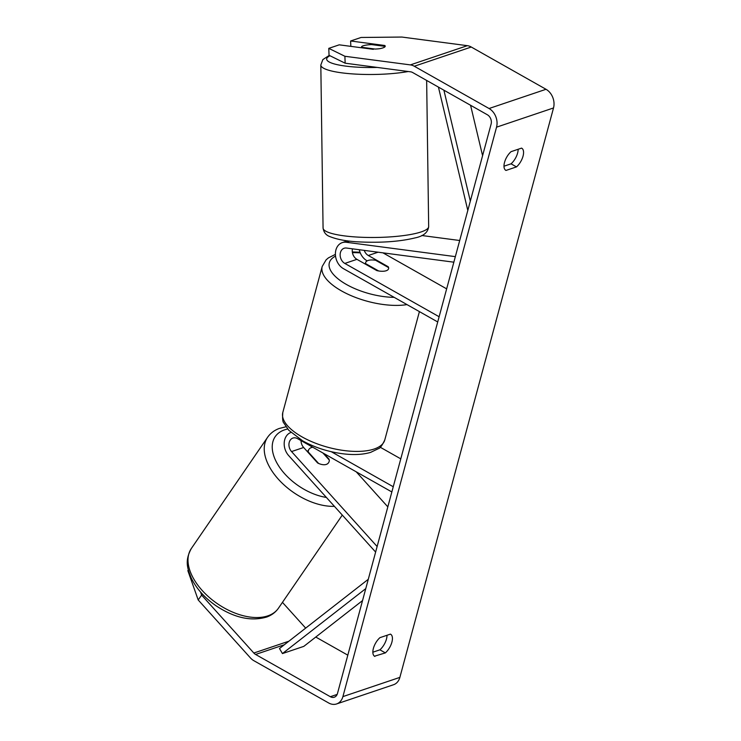 <?xml version="1.0" encoding="UTF-8"?>
<svg xmlns="http://www.w3.org/2000/svg" width="741" height="741" viewBox="0 0 741 741"><rect width="100%" height="100%" fill="white"/><g stroke="black" fill="none" stroke-linecap="round" stroke-linejoin="round"><path stroke-width="1.11" d="M301.031 440.608A8.308 6.428 -108.6 0 0 303.653 447.49L317.611 462.968A11.865 6.558 35.5 0 0 326.327 464.403A11.865 6.558 35.5 0 0 328.43 462.912M375.631 552.073L288.675 455.595A14.236 11.022 71.4 0 1 290.954 432.466M387.83 506.872L356.236 471.822M377.132 546.525L291.546 451.565A8.308 6.428 71.4 0 1 292.917 438.07A8.308 6.428 71.4 0 1 297.539 438.635L391.85 491.959M331.31 451.723L393.258 486.744M380.216 447.231L400.788 458.855M311.952 447.416A14.236 11.022 71.4 0 1 311.063 446.277M329.124 459.883A11.865 6.558 35.5 0 0 329.004 459.124L324.039 453.622M312.795 447.268A11.865 6.938 34.4 0 0 311.22 447.638A11.865 6.938 34.4 0 0 308.988 449.305A11.865 6.938 34.4 0 0 308.228 451.945L307.987 452.297M326.327 464.403A11.865 6.938 34.4 0 0 328.559 462.727A11.865 6.938 34.4 0 0 329.319 460.087L322.909 452.973M318.584 463.431L308.228 451.945M345.158 63.198L329.05 55.297L328.782 48.36L344.889 56.27L345.158 63.198L410.644 71.831A7.123 5.511 71.4 0 1 412.607 72.498L487.356 114.762A7.123 5.511 71.4 0 1 491.107 124.099L337.461 693.53A7.123 5.511 71.4 0 1 334.302 697.207A7.123 5.511 71.4 0 1 330.338 696.716L255.589 654.451A7.123 5.511 71.4 0 1 253.83 653.025L201.635 595.116L198.19 599.951L187.853 570.635L188.344 569.959M503.982 166.206L511.049 163.826A11.865 5.687 119.5 0 0 518.135 149.274M386.997 635.278A11.865 5.687 -60.5 0 1 379.911 649.82L372.853 652.21M374.872 656.433A11.865 5.687 -60.5 0 1 374.668 656.331A11.865 5.687 -60.5 0 1 373.39 648.403A11.865 5.687 -60.5 0 1 379.938 637.658L390.414 634.129A11.865 5.687 -60.5 0 1 390.618 634.231A11.865 5.687 -60.5 0 1 391.841 642.364A11.865 5.687 -60.5 0 1 385.357 652.895L374.474 656.211M504.519 162.399A11.865 5.687 119.5 0 0 505.807 170.328A11.865 5.687 119.5 0 0 506.001 170.43L516.486 166.901A11.865 5.687 119.5 0 0 522.979 156.36A11.865 5.687 119.5 0 0 521.757 148.228A11.865 5.687 119.5 0 0 521.553 148.126L511.068 151.664A11.865 5.687 119.5 0 0 504.519 162.399M350.836 46.368L350.623 40.987L361.08 37.467L401.854 37.05L467.349 45.673A14.236 11.022 71.4 0 1 471.267 47.026L546.015 89.291A14.236 11.022 71.4 0 1 553.518 107.954L399.871 677.385A14.236 11.022 71.4 0 1 393.545 684.73L336.581 703.95A14.236 11.022 71.4 0 1 328.652 702.968L253.894 660.713A14.236 11.022 71.4 0 1 250.384 657.851L198.19 599.951M344.889 56.27L410.375 64.893A14.236 11.022 71.4 0 1 414.293 66.245L489.051 108.51A14.236 11.022 71.4 0 1 496.544 127.174L342.907 696.605A14.236 11.022 71.4 0 1 336.581 703.95M347.816 655.164L315.768 637.047M200.552 592.04L201.635 595.116M305.672 628.118L282.46 602.359M385.181 46.451A11.865 2.288 -0.8 0 0 385.135 46.377L371.593 44.59A11.865 2.288 -0.8 0 0 363.896 45.581A11.865 2.288 -0.8 0 0 361.506 46.989A11.865 2.288 -0.8 0 0 361.608 47.285L375.15 49.063A11.865 2.288 -0.8 0 0 379.753 48.674A11.865 2.668 -2.3 0 0 382.856 47.906A11.865 2.668 -2.3 0 0 385.227 46.192A11.865 2.668 -2.3 0 0 384.755 45.488L350.623 40.987M384.792 46.331L384.755 45.488M373.362 49.332L339.23 44.831L328.782 48.36M511.049 163.826L516.486 166.901M379.911 649.82L385.357 652.895M455.345 256.636L346.242 242.261A14.236 11.022 -108.6 0 0 342.231 242.631A14.236 11.022 -108.6 0 0 335.414 254.719A14.236 11.022 -108.6 0 0 343.407 268.64L437.718 321.965M459.698 240.501L421.759 235.508M453.853 262.184L346.464 248.04A8.308 6.428 -108.6 0 0 344.13 248.254A8.308 6.428 -108.6 0 0 340.147 255.302A8.308 6.428 -108.6 0 0 344.815 263.425L439.126 316.75M364.239 250.375A8.308 6.428 -108.6 0 0 368.314 255.497L388.256 266.769A11.865 4.909 -164.9 0 1 388.58 268.714A11.865 4.909 -164.9 0 1 376.863 270.613L356.921 259.341A8.308 6.428 71.4 0 1 352.457 248.828M382.949 252.848L446.656 288.86M359.292 249.726A14.236 11.022 -108.6 0 0 366.906 260.712L367.184 260.869M388.256 266.769L388.108 267.334M365.517 264.194L365.665 263.639L378.614 270.956A11.865 4.909 15.1 0 0 388.58 268.714A11.865 4.909 15.1 0 0 388.58 267.594L375.631 260.276A11.865 4.909 15.1 0 0 365.665 262.527A11.865 4.909 15.1 0 0 365.665 263.639M361.617 47.785L361.608 47.285M470.572 105.268L482.586 155.703M443.896 90.189L470.322 201.144M438.431 87.105L467.812 210.453M365.776 588.604L282.451 653.571L303.819 646.365L362.544 600.571M282.451 653.571L279.487 648.532L368.296 579.286M303.653 447.49L291.546 451.565M268.548 615.614A52.806 30.863 -145.6 0 1 209.351 597.487A52.806 30.863 -145.6 0 1 191.373 548.451C184.444 561.002 187.529 568.606 191.234 577.999C196.402 588.604 204.664 597.857 216.029 605.768C234.323 617.883 251.264 621.616 266.834 616.984C271.743 615.169 275.624 612.233 278.468 608.176A52.806 30.863 -145.6 0 1 268.548 615.614M191.373 548.451L267.603 437.273A52.806 30.863 34.4 0 0 280.339 481.344A52.806 30.863 34.4 0 0 334.423 506.344M326.392 497.443A46.868 27.389 -145.6 0 1 278.421 465.543A46.868 27.389 -145.6 0 1 284.025 430.049A46.868 27.389 -145.6 0 1 287.675 429.011M553.518 107.954L496.544 127.174M399.871 677.385L342.907 696.605M288.888 641.197L253.83 653.025M284.322 644.763L255.589 654.451M337.155 694.41L330.338 696.716M467.349 45.673L410.375 64.893M471.267 47.026L414.293 66.245M546.015 89.291L489.051 108.51M349.678 241.103L346.242 242.261M356.921 259.341L344.815 263.425M378.086 252.199L368.314 255.497M407.013 304.597A52.806 21.85 -164.9 0 1 341.49 290.907A52.806 21.85 -164.9 0 1 322.205 266.464L326.133 259.813L328.448 257.859L335.404 254.385M360.283 252.885A46.868 19.396 15.1 0 0 352.429 252.672M335.534 256.117A46.868 19.396 15.1 0 0 346.464 284.498A46.868 19.396 15.1 0 0 394.203 297.354M322.205 266.464L282.803 412.478A52.806 21.85 15.1 0 0 302.096 436.921A52.806 21.85 15.1 0 0 353.614 451.352A52.806 21.85 15.1 0 0 384.764 439.987L419.406 311.609M428.668 226.561C428.02 232.442 423.426 236.24 414.858 237.954C399.779 241.594 381.374 242.918 359.654 241.927C347.344 241.409 337.359 239.602 329.699 236.527C325.966 235.156 323.752 232.322 323.067 228.015A52.806 10.179 -0.8 0 0 359.2 237.166A52.806 10.179 -0.8 0 0 418.054 232.85A52.806 10.179 -0.8 0 0 428.668 226.561L426.649 80.436M329.949 55.732A46.868 9.031 -0.8 0 0 377.234 67.422M408.254 71.516A52.806 10.179 179.2 0 1 351.78 73.85A52.806 10.179 179.2 0 1 320.816 65.023L323.067 228.015M267.603 437.273C270.456 433.216 274.327 430.28 279.237 428.465L285.98 426.779M342.296 515.088L278.468 608.176M308.988 449.305L307.395 451.63M347.529 240.844L342.231 242.631M352.318 251.931L360.033 252.246M282.803 412.478C282.33 418.545 282.682 422.074 283.868 423.055L288.786 430.289L302.736 440.886C314.99 447.638 328.559 451.954 343.435 453.853C353.994 455.104 363.062 454.613 370.639 452.371L378.531 448.592C380.04 448.342 382.124 445.471 384.764 439.987M365.257 264.055L365.665 262.527M361.515 47.767L361.506 46.989M329.263 55.399L322.844 59.604L320.816 65.023"/></g></svg>
